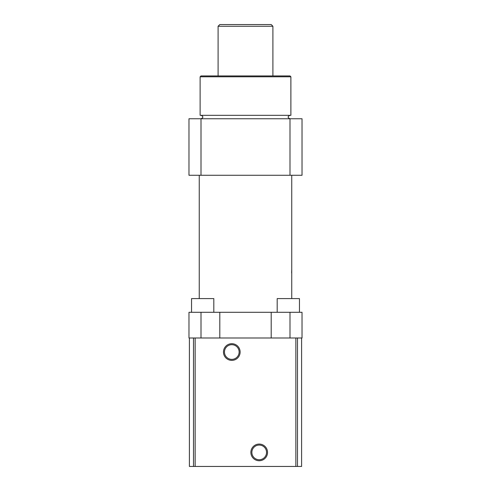 <?xml version="1.0" encoding="UTF-8"?>
<svg xmlns="http://www.w3.org/2000/svg" width="491" height="491" viewBox="0 0 491 491"><rect width="100%" height="100%" fill="white"/><g stroke="black" fill="none" stroke-linecap="round" stroke-linejoin="round"><path stroke-width="0.74" d="M218.096 26.262L219.808 24.55L271.192 24.55L272.904 26.262L218.096 26.262L218.096 75.933M231.795 360.369A8.329 8.329 0 0 1 223.466 352.035A8.329 8.329 0 0 1 231.795 343.706A8.329 8.329 0 0 1 240.13 352.035A8.329 8.329 0 0 1 231.795 360.369M231.795 344.7A7.334 7.334 0 0 0 224.461 352.035A7.334 7.334 0 0 0 231.795 359.369A7.334 7.334 0 0 0 239.135 352.035A7.334 7.334 0 0 0 231.795 344.7M259.205 460.736A8.329 8.329 0 0 1 250.87 452.407A8.329 8.329 0 0 1 259.205 444.073A8.329 8.329 0 0 1 267.534 452.407A8.329 8.329 0 0 1 259.205 460.736M259.205 445.067A7.334 7.334 0 0 0 251.865 452.407A7.334 7.334 0 0 0 259.205 459.742A7.334 7.334 0 0 0 266.539 452.407A7.334 7.334 0 0 0 259.205 445.067M193.515 337.992L189.403 337.992L189.403 466.45L189.403 337.992L189.403 466.45L301.597 466.45L301.597 337.992L193.515 337.992L193.515 466.45M299.455 312.301L299.455 298.596L277.188 298.596L277.188 312.301M213.812 312.301L213.812 298.596L191.545 298.596L191.545 312.301M291.746 298.596L291.746 175.275M200.113 76.792L200.966 75.933L290.034 75.933L290.887 76.792L200.113 76.792L200.113 115.33L290.887 115.33L290.887 76.792M199.254 298.596L199.254 175.275M271.192 337.992L271.192 312.301L302.02 312.301L302.02 337.992M289.997 337.992L289.997 312.301M188.98 337.992L188.98 312.301L219.808 312.301L219.808 337.992M291.746 269.479L291.617 272.904M188.98 175.275L188.98 118.754L201.003 118.754L201.003 175.275L188.98 175.275M289.997 175.275L289.997 118.754L302.02 118.754L302.02 175.275L201.003 175.275M201.003 118.754L289.997 118.754M271.192 312.301L219.808 312.301M201.003 312.301L201.003 337.992M297.485 466.45L297.485 337.992M295.852 466.45L295.852 337.992M195.148 337.992L195.148 466.45M272.904 26.262L272.904 75.933M290.034 118.754C288.456 118.03 287.886 117.459 288.321 117.042C287.886 116.625 288.456 116.054 290.034 115.33M200.966 118.754C202.544 118.03 203.114 117.459 202.679 117.042C203.114 116.625 202.544 116.054 200.966 115.33"/></g></svg>
